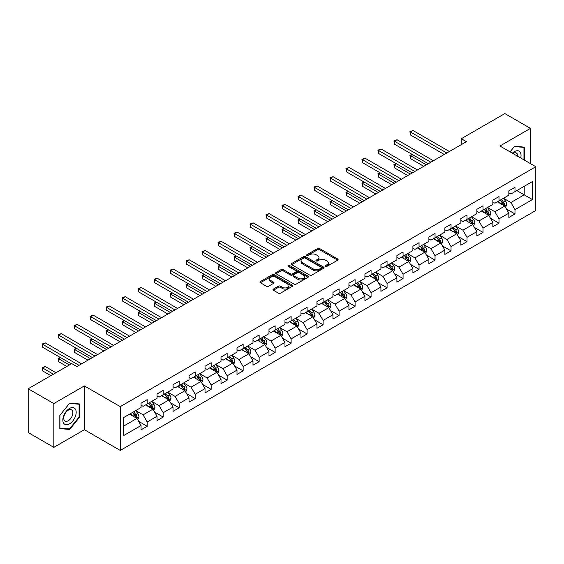 <?xml version="1.0" encoding="UTF-8"?>
<svg xmlns="http://www.w3.org/2000/svg" width="564" height="564" viewBox="0 0 564 564"><rect width="100%" height="100%" fill="white"/><g stroke="black" fill="none" stroke-linecap="round" stroke-linejoin="round"><path stroke-width="0.85" d="M325.59 266.335A0.994 0.578 0 0 0 327 266.335L337.695 260.159A1.424 0.825 0 0 0 338.111 259.581A1.424 0.825 0 0 0 337.695 259.003L319.584 248.548A1.424 0.825 0 0 0 317.567 248.548L306.879 254.716A0.994 0.578 0 0 0 306.59 255.125A0.994 0.578 0 0 0 306.879 255.527A0.994 0.578 0 0 0 308.289 255.527L309.671 254.731A4.554 2.63 0 0 1 316.108 254.731L317.617 255.605A4.554 2.63 0 0 1 318.956 257.459A4.554 2.63 0 0 1 317.617 259.32L316.235 260.117A0.994 0.578 0 0 0 315.946 260.526A0.994 0.578 0 0 0 316.235 260.935A0.994 0.578 0 0 0 317.645 260.935L319.027 260.131A4.554 2.63 0 0 1 325.47 260.131L326.979 261.005A4.554 2.63 0 0 1 328.311 262.866A4.554 2.63 0 0 1 326.979 264.72L325.59 265.524A0.994 0.578 0 0 0 325.301 265.926A0.994 0.578 0 0 0 325.59 266.335L325.59 265.524M273.399 289.092A1.424 0.825 0 0 0 272.983 289.67A1.424 0.825 0 0 0 273.399 290.256L278.482 293.188A1.424 0.825 0 0 0 280.491 293.188L292.363 286.329A1.424 0.825 0 0 0 292.779 285.751A1.424 0.825 0 0 0 292.363 285.172L274.252 274.71A1.424 0.825 0 0 0 272.243 274.71L260.371 281.57A1.424 0.825 0 0 0 259.955 282.148A1.424 0.825 0 0 0 260.371 282.733L266.504 286.272A1.424 0.825 0 0 0 268.52 286.272L273.603 283.339A1.424 0.825 0 0 0 274.019 282.761A1.424 0.825 0 0 0 273.603 282.176L270.558 280.421A3.807 2.2 0 0 1 269.444 278.87A3.807 2.2 0 0 1 271.792 276.839A3.807 2.2 0 0 1 275.937 277.312L287.866 284.2A3.807 2.2 0 0 1 288.979 285.751A3.807 2.2 0 0 1 286.625 287.781A3.807 2.2 0 0 1 282.479 287.302L280.491 286.159A1.424 0.825 0 0 0 278.482 286.159L273.399 289.092L273.399 290.256M84.374 385.917L53.827 403.556L28.2 388.758L28.2 432.553L53.827 447.351L84.374 429.712L120.252 450.424L120.252 406.63L84.374 385.917L84.374 429.712M530.47 163.638L530.47 128.366L499.923 146.005L535.8 166.718L120.252 406.63M530.47 128.366L504.843 113.575L461.281 138.723L461.281 144.645M28.2 388.758L71.762 363.611L76.887 366.565L466.407 141.684L461.281 138.723M309.77 275.119A1.424 0.825 0 0 0 311.786 275.119L323.658 268.267A1.424 0.825 0 0 0 324.074 267.681A1.424 0.825 0 0 0 323.658 267.103L305.547 256.648A1.424 0.825 0 0 0 303.531 256.648L291.659 263.501A1.424 0.825 0 0 0 291.243 264.086A1.424 0.825 0 0 0 291.659 264.664L309.77 275.119M288.585 266.546A0.994 0.578 0 0 1 289.6 266.687L289.6 265.503L308.007 276.134A1.424 0.825 0 0 1 308.43 276.72A1.424 0.825 0 0 1 308.007 277.298L296.135 284.15A1.424 0.825 0 0 1 294.126 284.15L276.015 273.695L276.015 272.532A1.424 0.825 0 0 0 275.599 273.117A1.424 0.825 0 0 0 276.015 273.695M276.015 272.532L281.098 269.599A1.424 0.825 0 0 1 283.107 269.599L290.453 273.843A1.424 0.825 0 0 0 292.462 273.843L295.839 271.897A1.424 0.825 0 0 0 296.255 271.312A1.424 0.825 0 0 0 295.839 270.734L288.19 266.321A0.994 0.578 0 0 1 287.901 265.912A0.994 0.578 0 0 1 288.514 265.383A0.994 0.578 0 0 1 289.6 265.503M120.252 450.424L535.8 210.513L535.8 166.718M138.645 421.343L147.204 426.278L147.204 421.964L157.046 416.281L157.046 420.603L163.2 417.05L163.2 412.728L173.035 407.046L173.035 411.367L179.19 407.814L179.19 403.5L189.032 397.817L189.032 402.139L195.179 398.586L195.179 394.264L205.021 388.582L205.021 392.904L211.169 389.35L211.169 385.036L221.01 379.353L221.01 383.675L227.158 380.122L227.158 375.8L237 370.118L237 374.44L243.147 370.886L243.147 366.572L252.989 360.889L252.989 365.204L259.144 361.658L259.144 357.336L268.979 351.654L268.979 355.976L275.133 352.422L275.133 348.108L284.975 342.426L284.975 346.74L291.123 343.194L291.123 338.872L300.964 333.19L300.964 337.512L307.112 333.958L307.112 329.637L316.954 323.962L316.954 328.276L323.101 324.73L323.101 320.408L332.943 314.726L332.943 319.048L339.098 315.495L339.098 311.173L348.933 305.498L348.933 309.812L355.087 306.266L355.087 301.944L364.929 296.262L364.929 300.584L371.077 297.031L371.077 292.709L380.919 287.034L380.919 291.348L387.066 287.802L387.066 283.481L396.908 277.798L396.908 282.12L403.056 278.567L403.056 274.245L412.897 268.57L412.897 272.884L419.045 269.338L419.045 265.017L428.887 259.334L428.887 263.656L435.041 260.103L435.041 255.781L444.876 250.099L444.876 254.42L451.031 250.874L451.031 246.553L460.873 240.87L460.873 245.192L467.02 241.639L467.02 237.317L476.862 231.635L476.862 235.956L483.01 232.41L483.01 228.089L492.851 222.406L492.851 226.728L498.999 223.175L498.999 218.853L508.841 213.171L508.841 217.492L514.988 213.946L514.988 209.625L532.416 199.564L532.416 181.573L524.217 186.303L524.217 194.827L532.416 199.564M147.204 426.278L141.056 429.831L141.056 425.51L123.629 435.57L123.629 417.579L141.056 407.518L141.056 403.204L147.204 399.65L147.204 403.972L157.046 398.29L157.046 393.968L163.2 390.415L163.2 394.737L173.035 389.054L173.035 384.74L179.19 381.186L179.19 385.508L189.032 379.826L189.032 375.504L195.179 371.951L195.179 376.273L205.021 370.59L205.021 366.276L211.169 362.722L211.169 367.044L221.01 361.362L221.01 357.04L227.158 353.487L227.158 357.809L237 352.126L237 347.805L243.147 344.259L243.147 348.58L252.989 342.898L252.989 338.576L259.144 335.023L259.144 339.345L268.979 333.662L268.979 329.341L275.133 325.795L275.133 330.116L284.975 324.434L284.975 320.112L291.123 316.559L291.123 320.881L300.964 315.198L300.964 310.877L307.112 307.331L307.112 311.652L316.954 305.97L316.954 301.648L323.101 298.095L323.101 302.417L332.943 296.734L332.943 292.413L339.098 288.867L339.098 293.188L348.933 287.506L348.933 283.184L355.087 279.631L355.087 283.953L364.929 278.271L364.929 273.949L371.077 270.403L371.077 274.717L380.919 269.042L380.919 264.72L387.066 261.167L387.066 265.489L396.908 259.807L396.908 255.485L403.056 251.939L403.056 256.253L412.897 250.578L412.897 246.256L419.045 242.703L419.045 247.025L428.887 241.343L428.887 237.021L435.041 233.475L435.041 237.789L444.876 232.114L444.876 227.793L451.031 224.239L451.031 228.561L460.873 222.879L460.873 218.557L467.02 215.011L467.02 219.326L476.862 213.65L476.862 209.329L483.01 205.775L483.01 210.097L492.851 204.415L492.851 200.093L498.999 196.547L498.999 200.862L508.841 195.179L508.841 190.865L514.988 187.311L514.988 191.633L532.416 181.573M145.568 404.917L152.95 409.175L143.108 414.857L135.727 410.599M141.056 405.156L143.108 406.341L147.204 403.972M143.108 414.857L147.204 421.964M152.95 409.175L157.046 416.281M161.558 395.688L168.939 399.946L159.097 405.629L151.716 401.364M157.046 395.921L159.097 397.105L163.2 394.737M159.097 405.629L163.2 412.728M168.939 399.946L173.035 407.046M177.547 386.453L184.929 390.711L175.087 396.393L167.705 392.135M173.035 386.692L175.087 387.87L179.19 385.508M175.087 396.393L179.19 403.5M184.929 390.711L189.032 397.817M193.537 377.224L200.918 381.483L191.076 387.165L183.702 382.9M189.032 377.457L191.076 378.641L195.179 376.273M191.076 387.165L195.179 394.264M200.918 381.483L205.021 388.582M209.526 367.989L216.907 372.247L207.073 377.929L199.691 373.671M205.021 368.229L207.073 369.406L211.169 367.044M207.073 377.929L211.169 385.036M216.907 372.247L221.01 379.353M225.522 358.753L232.904 363.019L223.062 368.701L215.681 364.436M221.01 358.993L223.062 360.177L227.158 357.809M223.062 368.701L227.158 375.8M232.904 363.019L237 370.118M241.512 349.525L248.893 353.783L239.051 359.465L231.67 355.207M237 349.765L239.051 350.942L243.147 348.58M239.051 359.465L243.147 366.572M248.893 353.783L252.989 360.889M257.501 340.289L264.883 344.555L255.041 350.237L247.659 345.972M252.989 340.529L255.041 341.713L259.144 339.345M255.041 350.237L259.144 357.336M264.883 344.555L268.979 351.654M273.491 331.061L280.872 335.319L271.03 341.001L263.649 336.743M268.979 331.294L271.03 332.478L275.133 330.116M271.03 341.001L275.133 348.108M280.872 335.319L284.975 342.426M289.48 321.825L296.861 326.091L287.02 331.773L279.645 327.508M284.975 322.065L287.02 323.25L291.123 320.881M287.02 331.773L291.123 338.872M296.861 326.091L300.964 333.19M305.476 312.597L312.851 316.855L303.016 322.537L295.635 318.279M300.964 312.83L303.016 314.014L307.112 311.652M303.016 322.537L307.112 329.637M312.851 316.855L316.954 323.962M321.466 303.361L328.847 307.627L319.005 313.309L311.624 309.044M316.954 303.601L319.005 304.786L323.101 302.417M319.005 313.309L323.101 320.408M328.847 307.627L332.943 314.726M337.455 294.133L344.837 298.391L334.995 304.074L327.613 299.815M332.943 294.366L334.995 295.55L339.098 293.188M334.995 304.074L339.098 311.173M344.837 298.391L348.933 305.498M353.445 284.898L360.826 289.163L350.984 294.845L343.603 290.58M348.933 285.137L350.984 286.322L355.087 283.953M350.984 294.845L355.087 301.944M360.826 289.163L364.929 296.262M369.434 275.669L376.815 279.927L366.974 285.61L359.592 281.351M364.929 275.902L366.974 277.086L371.077 274.717M366.974 285.61L371.077 292.709M376.815 279.927L380.919 287.034M385.423 266.434L392.805 270.699L382.963 276.381L375.589 272.116M380.919 266.673L382.963 267.858L387.066 265.489M382.963 276.381L387.066 283.481M392.805 270.699L396.908 277.798M401.42 257.205L408.794 261.463L398.959 267.146L391.578 262.887M396.908 257.438L398.959 258.622L403.056 256.253M398.959 267.146L403.056 274.245M408.794 261.463L412.897 268.57M417.409 247.97L424.791 252.235L414.949 257.917L407.568 253.652M412.897 248.209L414.949 249.394L419.045 247.025M414.949 257.917L419.045 265.017M424.791 252.235L428.887 259.334M433.399 238.741L440.78 242.999L430.938 248.682L423.557 244.423M428.887 238.974L430.938 240.158L435.041 237.789M430.938 248.682L435.041 255.781M440.78 242.999L444.876 250.099M449.388 229.506L456.769 233.771L446.928 239.446L439.546 235.188M444.876 229.745L446.928 230.93L451.031 228.561M446.928 239.446L451.031 246.553M456.769 233.771L460.873 240.87M465.378 220.277L472.759 224.535L462.917 230.218L455.536 225.96M460.873 220.51L462.917 221.694L467.02 219.326M462.917 230.218L467.02 237.317M472.759 224.535L476.862 231.635M481.367 211.042L488.748 215.307L478.914 220.982L471.532 216.724M476.862 211.281L478.914 212.466L483.01 210.097M478.914 220.982L483.01 228.089M488.748 215.307L492.851 222.406M497.363 201.813L504.745 206.071L494.903 211.754L487.522 207.496M492.851 202.046L494.903 203.23L498.999 200.862M494.903 211.754L498.999 218.853M504.745 206.071L508.841 213.171M516.836 190.569L524.217 194.827L510.892 202.518L503.511 198.26M508.841 192.817L510.892 194.002L514.988 191.633M510.892 202.518L514.988 209.625M53.827 403.556L53.827 447.351M123.629 426.102L136.953 418.41L129.579 414.152M136.953 418.41L141.056 425.51M506.43 209.004L514.988 213.946M490.44 218.233L498.999 223.175M474.451 227.468L483.01 232.41M458.461 236.697L467.02 241.639M442.472 245.932L451.031 250.874M426.483 255.161L435.041 260.103M410.486 264.396L419.045 269.338M394.497 273.625L403.056 278.567M378.507 282.86L387.066 287.802M362.518 292.089L371.077 297.031M346.529 301.324L355.087 306.266M330.539 310.553L339.098 315.495M314.543 319.788L323.101 324.73M298.553 329.016L307.112 333.958M282.564 338.252L291.123 343.194M266.575 347.48L275.133 352.422M250.585 356.716L259.144 361.658M234.589 365.944L243.147 370.886M218.599 375.18L227.158 380.122M202.61 384.408L211.169 389.35M186.621 393.644L195.179 398.586M170.631 402.872L179.19 407.814M154.642 412.108L163.2 417.05M524.471 160.176L524.471 147.133L514.579 146.252L510.067 151.864M59.819 428.584L69.717 429.472L79.609 417.163L79.609 403.972L69.717 403.091L59.819 415.393L59.819 428.584M79.094 416.866L79.609 417.163M68.667 428.866L69.717 429.472M325.992 266.476L326.979 265.905A4.554 2.63 0 0 0 328.311 264.044L328.311 262.866M318.956 257.459L318.956 258.643A4.554 2.63 0 0 1 317.617 260.505L316.637 261.076M337.674 260.173L319.584 249.725A1.424 0.825 0 0 0 317.567 249.725L307.274 255.668M323.637 268.274L305.547 257.833A1.424 0.825 0 0 0 303.531 257.833L291.68 264.678M321.142 268.09A0.994 0.578 0 0 0 321.431 267.681A0.994 0.578 0 0 0 321.142 267.28L305.244 258.101A0.994 0.578 0 0 0 303.834 258.101L302.374 258.939A4.554 2.63 0 0 0 301.042 260.801A4.554 2.63 0 0 0 302.374 262.662L313.246 268.936A4.554 2.63 0 0 0 319.682 268.936L321.142 268.09L321.142 269.275A0.994 0.578 0 0 0 321.431 268.866L321.431 267.681M301.042 260.801L301.042 261.985A4.554 2.63 0 0 0 302.374 263.846L302.374 262.662M321.142 269.275L319.682 270.121A4.554 2.63 0 0 1 313.246 270.121L302.374 263.846M276.036 273.709L281.098 270.783L281.098 269.599M296.255 271.312L296.255 272.497A1.424 0.825 0 0 1 295.839 273.082L292.462 275.028A1.424 0.825 0 0 1 290.453 275.028L283.107 270.783A1.424 0.825 0 0 0 281.098 270.783M289.6 266.687L307.993 277.312M298.074 278.242A3.807 2.2 0 0 0 302.226 278.722A3.807 2.2 0 0 0 304.574 276.691A3.807 2.2 0 0 0 303.46 275.133L299.258 272.708A1.424 0.825 0 0 0 297.242 272.708L293.872 274.654A1.424 0.825 0 0 0 293.456 275.239A1.424 0.825 0 0 0 293.872 275.817L298.074 278.242L298.074 279.427A3.807 2.2 0 0 0 302.226 279.899A3.807 2.2 0 0 0 304.574 277.869L304.574 276.691M293.456 275.239L293.456 276.423A1.424 0.825 0 0 0 293.872 277.002L293.872 275.817M298.074 279.427L293.872 277.002M288.979 285.751L288.979 286.935A3.807 2.2 0 0 1 286.625 288.965A3.807 2.2 0 0 1 282.479 288.486L280.491 287.344A1.424 0.825 0 0 0 278.482 287.344L273.42 290.263M269.444 278.87L269.444 280.047A3.807 2.2 0 0 0 270.558 281.605L270.558 280.421M273.582 283.354L270.558 281.605M292.363 285.172L292.363 286.329L274.252 275.895A1.424 0.825 0 0 0 272.243 275.895L260.392 282.74M505.548 207.474L506.768 204.401A3.842 2.221 -120 0 0 505.541 201.129L503.426 198.309M499.739 203.188L498.301 201.263M412.418 154.543L410.465 155.671L410.465 158.625L423.761 166.302M504.145 205.726L504.695 204.57A3.842 2.221 -120 0 0 503.596 202.257L501.481 199.43M500.522 199.987L502.869 203.118A1.96 1.128 60 0 1 503.222 203.717L504.695 204.57M500.254 200.142L502.369 202.969A3.842 2.221 60 0 1 503.469 205.275M410.465 158.625L409.901 155.34L426.328 164.822M409.901 155.34L412.192 154.416M446.829 152.985L410.465 131.997L413.031 130.517L449.388 151.505M444.263 154.465L410.465 134.958L410.465 131.997L409.901 131.673L413.031 130.517M410.465 134.958L409.901 131.673M523.329 147.028L523.963 147.394L523.963 159.88M510.089 151.871L514.375 146.541L523.963 147.394M520.72 158.012A9.426 5.443 120 0 0 519.084 151.159A9.426 5.443 120 0 0 512.338 153.168M517.717 156.277A6.451 3.722 120 0 0 516.391 153.034A6.451 3.722 120 0 0 512.916 153.507M69.506 423.853A9.426 5.443 120 0 0 76.175 412.312A9.426 5.443 120 0 0 69.506 408.47A9.426 5.443 120 0 0 62.844 420.011A9.426 5.443 120 0 0 69.506 423.853M68.293 420.73A6.451 3.722 120 0 0 72.509 415.041A6.451 3.722 120 0 0 71.522 409.873A6.451 3.722 120 0 0 68.293 410.197A6.451 3.722 120 0 0 64.085 415.879A6.451 3.722 120 0 0 65.072 421.047A6.451 3.722 120 0 0 68.293 420.73M59.925 415.308L69.506 403.38L79.094 404.24L79.094 417.015L69.506 428.943L59.925 428.083L59.904 415.294M78.459 403.873L79.094 404.24M489.559 216.71L490.779 213.636A3.842 2.221 -120 0 0 489.552 210.365L487.437 207.538M483.75 212.416L482.312 210.499M396.429 163.779L394.476 164.899L394.476 167.86L407.772 175.538M488.156 214.962L488.706 213.798A3.842 2.221 -120 0 0 487.606 211.486L485.491 208.666M484.525 209.223L486.873 212.353A1.96 1.128 60 0 1 487.233 212.945L488.706 213.798M484.257 209.371L486.379 212.198A3.842 2.221 60 0 1 487.479 214.51M394.476 167.86L393.912 164.575L410.331 174.057M393.912 164.575L396.203 163.645M473.57 225.938L474.789 222.865A3.842 2.221 -120 0 0 473.563 219.593L471.448 216.773M467.76 221.652L466.322 219.727M380.432 173.007L378.486 174.135L378.486 177.089L391.783 184.766M472.167 224.19L472.717 223.034A3.842 2.221 -120 0 0 471.617 220.721L469.502 217.894M468.536 218.451L470.884 221.582A1.96 1.128 60 0 1 471.243 222.181L472.717 223.034M468.268 218.606L470.383 221.433A3.842 2.221 60 0 1 471.483 223.739M378.486 177.089L377.922 173.804L394.342 183.286M377.922 173.804L380.206 172.88M430.833 162.22L394.476 141.226L397.042 139.745L433.399 160.74M428.273 163.701L394.476 144.187L394.476 141.226L393.912 140.901L397.042 139.745M394.476 144.187L393.912 140.901M414.843 171.449L378.486 150.461L381.052 148.981L417.409 169.968M412.284 172.929L378.486 153.422L378.486 150.461L377.922 150.137L381.052 148.981M378.486 153.422L377.922 150.137M457.58 235.174L458.8 232.1A3.842 2.221 -120 0 0 457.573 228.829L455.458 226.002M451.771 230.88L450.333 228.963M364.443 182.242L362.497 183.363L362.497 186.324L375.793 194.002M456.177 233.425L456.727 232.262A3.842 2.221 -120 0 0 455.627 229.95L453.512 227.13M452.547 227.687L454.894 230.817A1.96 1.128 60 0 1 455.247 231.409L456.727 232.262M452.279 227.842L454.394 230.662A3.842 2.221 60 0 1 455.493 232.974M362.497 186.324L361.933 183.039L378.352 192.521M361.933 183.039L364.217 182.109M441.591 244.402L442.81 241.329A3.842 2.221 -120 0 0 441.584 238.057L439.469 235.237M435.782 240.116L434.343 238.198M348.453 191.471L346.507 192.599L346.507 195.553L359.797 203.23M440.181 242.654L440.731 241.498A3.842 2.221 -120 0 0 439.631 239.185L437.516 236.358M436.557 236.915L438.905 240.052A1.96 1.128 60 0 1 439.257 240.645L440.731 241.498M436.289 237.07L438.404 239.897A3.842 2.221 60 0 1 439.504 242.203M346.507 195.553L345.943 192.275L362.363 201.75M345.943 192.275L348.228 191.344M425.601 253.638L426.814 250.564A3.842 2.221 -120 0 0 425.594 247.293L423.472 244.466M419.785 249.344L418.347 247.427M332.464 200.706L330.518 201.827L330.518 204.788L343.807 212.466M424.191 251.889L424.741 250.726A3.842 2.221 -120 0 0 423.642 248.414L421.527 245.594M420.568 246.151L422.915 249.281A1.96 1.128 60 0 1 423.268 249.873L424.741 250.726M420.3 246.306L422.415 249.126A3.842 2.221 60 0 1 423.515 251.438M330.518 204.788L329.954 201.503L346.374 210.985M329.954 201.503L332.238 200.572M398.854 180.684L362.497 159.69L365.056 158.216L401.42 179.204M396.295 182.165L362.497 162.651L362.497 159.69L361.933 159.365L365.056 158.216M362.497 162.651L361.933 159.365M382.864 189.913L346.507 168.925L349.067 167.445L385.423 188.432M380.298 191.393L346.507 171.886L346.507 168.925L345.943 168.601L349.067 167.445M346.507 171.886L345.943 168.601M366.875 199.148L330.518 178.153L333.077 176.68L369.434 197.668M364.309 200.629L330.518 181.114L330.518 178.153L329.954 177.829L333.077 176.68M330.518 181.114L329.954 177.829M350.886 208.377L314.522 187.389L317.088 185.908L353.445 206.903M348.319 209.857L314.522 190.35L314.522 187.389L313.958 187.065L317.088 185.908M314.522 190.35L313.958 187.065M334.889 217.612L298.532 196.617L301.098 195.144L337.455 216.132M332.33 219.093L298.532 199.578L298.532 196.617L297.968 196.293L301.098 195.144M298.532 199.578L297.968 196.293M318.9 226.841L282.543 205.853L285.109 204.372L321.466 225.367M316.341 228.321L282.543 208.814L282.543 205.853L281.979 205.529L285.109 204.372M282.543 208.814L281.979 205.529M302.91 236.076L266.553 215.081L269.113 213.608L305.476 234.596M300.351 237.557L266.553 218.042L266.553 215.081L265.989 214.757L269.113 213.608M266.553 218.042L265.989 214.757M286.921 245.305L250.564 224.317L253.123 222.836L289.48 243.831M284.355 246.785L250.564 227.278L250.564 224.317L250 223.993L253.123 222.836M250.564 227.278L250 223.993M270.931 254.54L234.575 233.552L237.134 232.072L273.491 253.06M268.365 256.021L234.575 236.506L234.575 233.552L234.011 233.221L237.134 232.072M234.575 236.506L234.011 233.221M254.942 263.776L218.578 242.781L221.144 241.3L257.501 262.295M252.376 265.249L218.578 245.742L218.578 242.781L218.014 242.457L221.144 241.3M218.578 245.742L218.014 242.457M238.946 273.004L202.589 252.016L205.155 250.536L241.512 271.524M236.386 274.485L202.589 254.97L202.589 252.016L202.025 251.685L205.155 250.536M202.589 254.97L202.025 251.685M222.956 282.24L186.599 261.245L189.166 259.764L225.522 280.759M220.397 283.713L186.599 264.206L186.599 261.245L186.035 260.921L189.166 259.764M186.599 264.206L186.035 260.921M206.967 291.468L170.61 270.48L173.169 269L209.533 289.988M204.408 292.949L170.61 273.434L170.61 270.48L170.046 270.149L173.169 269M170.61 273.434L170.046 270.149M190.977 300.704L154.621 279.709L157.18 278.228L193.537 299.223M188.411 302.177L154.621 282.67L154.621 279.709L154.057 279.384L157.18 278.228M154.621 282.67L154.057 279.384M174.988 309.932L138.624 288.944L141.19 287.464L177.547 308.452M172.422 311.413L138.624 291.898L138.624 288.944L138.067 288.613L141.19 287.464M138.624 291.898L138.067 288.613M158.992 319.168L122.635 298.173L125.201 296.692L161.558 317.687M156.432 320.641L122.635 301.134L122.635 298.173L122.071 297.848L125.201 296.692M122.635 301.134L122.071 297.848M143.002 328.396L106.645 307.408L109.212 305.928L145.568 326.916M140.443 329.877L106.645 310.362L106.645 307.408L106.081 307.077L109.212 305.928M106.645 310.362L106.081 307.077M127.013 337.632L90.656 316.637L93.215 315.156L129.579 336.151M124.454 339.112L90.656 319.598L90.656 316.637L90.092 316.312L93.215 315.156M90.656 319.598L90.092 316.312M409.605 262.866L410.825 259.792A3.842 2.221 -120 0 0 409.598 256.521L407.483 253.701M403.796 258.58L402.358 256.662M316.474 209.935L314.522 211.063L314.522 214.017L327.818 221.694M408.202 261.118L408.752 259.962A3.842 2.221 -120 0 0 407.652 257.649L405.537 254.822M404.578 255.379L406.919 258.516A1.96 1.128 60 0 1 407.279 259.109L408.752 259.962M404.31 255.534L406.425 258.361A3.842 2.221 60 0 1 407.525 260.667M314.522 214.017L313.958 210.739L330.384 220.214M313.958 210.739L316.249 209.808M393.616 272.102L394.835 269.028A3.842 2.221 -120 0 0 393.609 265.757L391.494 262.93M387.806 267.808L386.368 265.891M300.485 219.17L298.532 220.291L298.532 223.252L311.829 230.93M392.213 270.353L392.763 269.19A3.842 2.221 -120 0 0 391.663 266.878L389.548 264.058M388.582 264.615L390.93 267.745A1.96 1.128 60 0 1 391.289 268.337L392.763 269.19M388.314 264.77L390.429 267.59A3.842 2.221 60 0 1 391.529 269.902M298.532 223.252L297.968 219.967L314.388 229.449M297.968 219.967L300.259 219.036M377.626 281.33L378.846 278.256A3.842 2.221 -120 0 0 377.619 274.985L375.504 272.165M371.817 277.044L370.379 275.126M284.489 228.399L282.543 229.527L282.543 232.481L295.839 240.158M376.223 279.589L376.773 278.426A3.842 2.221 -120 0 0 375.673 276.113L373.558 273.286M372.592 273.843L374.94 276.98A1.96 1.128 60 0 1 375.3 277.573L376.773 278.426M372.325 273.998L374.44 276.825A3.842 2.221 60 0 1 375.539 279.131M282.543 232.481L281.979 229.203L298.398 238.678M281.979 229.203L284.263 228.272M361.637 290.566L362.856 287.492A3.842 2.221 -120 0 0 361.63 284.221L359.515 281.394M355.828 286.272L354.389 284.355M268.499 237.634L266.553 238.755L266.553 241.716L279.85 249.394M360.234 288.817L360.784 287.654A3.842 2.221 -120 0 0 359.684 285.342L357.569 282.522M356.603 283.079L358.951 286.209A1.96 1.128 60 0 1 359.303 286.801L360.784 287.654M356.335 283.234L358.45 286.054A3.842 2.221 60 0 1 359.55 288.366M266.553 241.716L265.989 238.431L282.409 247.913M265.989 238.431L268.274 237.5M345.647 299.794L346.867 296.72A3.842 2.221 -120 0 0 345.64 293.456L343.525 290.629M339.831 295.508L338.4 293.59M252.51 246.863L250.564 247.991L250.564 250.952L263.853 258.622M344.237 298.053L344.787 296.89A3.842 2.221 -120 0 0 343.688 294.577L341.572 291.75M340.614 292.307L342.961 295.444A1.96 1.128 60 0 1 343.314 296.037L344.787 296.89M340.346 292.462L342.461 295.289A3.842 2.221 60 0 1 343.561 297.595M250.564 250.952L250 247.666L266.419 257.142M250 247.666L252.284 246.736M329.651 309.03L330.871 305.956A3.842 2.221 -120 0 0 329.651 302.685L327.529 299.858M323.842 304.736L322.404 302.819M236.52 256.098L234.575 257.219L234.575 260.18L247.864 267.858M328.248 307.281L328.798 306.118A3.842 2.221 -120 0 0 327.698 303.813L325.583 300.986M324.624 301.543L326.972 304.673A1.96 1.128 60 0 1 327.324 305.265L328.798 306.118M324.356 301.698L326.471 304.518A3.842 2.221 60 0 1 327.571 306.83M234.575 260.18L234.011 256.895L250.43 266.377M234.011 256.895L236.295 255.964M313.662 318.258L314.881 315.191A3.842 2.221 -120 0 0 313.654 311.92L311.539 309.093M307.852 313.972L306.414 312.054M220.531 265.327L218.578 266.455L218.578 269.416L231.874 277.086M312.259 316.517L312.808 315.354A3.842 2.221 -120 0 0 311.709 313.041L309.594 310.214M308.628 310.771L310.976 313.908A1.96 1.128 60 0 1 311.335 314.5L312.808 315.354M308.367 310.926L310.482 313.753A3.842 2.221 60 0 1 311.582 316.059M218.578 269.416L218.014 266.13L234.441 275.606M218.014 266.13L220.305 265.2M297.672 327.494L298.892 324.42A3.842 2.221 -120 0 0 297.665 321.149L295.55 318.322M291.863 323.2L290.425 321.283M204.535 274.562L202.589 275.683L202.589 278.644L215.885 286.322M296.269 325.745L296.819 324.582A3.842 2.221 -120 0 0 295.719 322.277L293.604 319.45M292.638 320.007L294.986 323.137A1.96 1.128 60 0 1 295.346 323.729L296.819 324.582M292.371 320.162L294.486 322.982A3.842 2.221 60 0 1 295.585 325.294M202.589 278.644L202.025 275.359L218.444 284.841M202.025 275.359L204.316 274.428M281.683 336.722L282.902 333.655A3.842 2.221 -120 0 0 281.676 330.384L279.561 327.557M275.874 332.436L274.435 330.518M188.545 283.791L186.599 284.919L186.599 287.88L199.896 295.55M280.28 334.981L280.83 333.817A3.842 2.221 -120 0 0 279.73 331.505L277.615 328.678M276.649 329.235L278.997 332.372A1.96 1.128 60 0 1 279.356 332.964L280.83 333.817M276.381 329.39L278.496 332.217A3.842 2.221 60 0 1 279.596 334.53M186.599 287.88L186.035 284.594L202.455 294.07M186.035 284.594L188.32 283.664M265.693 345.958L266.913 342.884A3.842 2.221 -120 0 0 265.686 339.613L263.571 336.786M259.884 341.664L258.446 339.747M172.556 293.026L170.61 294.147L170.61 297.108L183.906 304.786M264.29 344.209L264.84 343.046A3.842 2.221 -120 0 0 263.74 340.741L261.618 337.914M260.66 338.471L263.007 341.601A1.96 1.128 60 0 1 263.36 342.2L264.84 343.046M260.392 338.626L262.507 341.446A3.842 2.221 60 0 1 263.607 343.758M170.61 297.108L170.046 293.823L186.465 303.305M170.046 293.823L172.33 292.892M249.704 355.186L250.924 352.119A3.842 2.221 -120 0 0 249.697 348.848L247.582 346.021M243.888 350.9L242.457 348.982M156.566 302.255L154.621 303.383L154.621 306.344L167.91 314.014M248.294 353.445L248.844 352.281A3.842 2.221 -120 0 0 247.744 349.969L245.629 347.149M244.67 347.699L247.018 350.836A1.96 1.128 60 0 1 247.37 351.428L248.844 352.281M244.402 347.854L246.517 350.681A3.842 2.221 60 0 1 247.617 352.993M154.621 306.344L154.057 303.058L170.476 312.534M154.057 303.058L156.341 302.128M233.707 364.422L234.927 361.348A3.842 2.221 -120 0 0 233.7 358.077L231.585 355.257M227.898 360.128L226.46 358.21M140.577 311.49L138.624 312.611L138.624 315.572L151.92 323.25M232.305 362.673L232.854 361.51A3.842 2.221 -120 0 0 231.755 359.205L229.64 356.377M228.681 356.934L231.028 360.065A1.96 1.128 60 0 1 231.381 360.664L232.854 361.51M228.413 357.09L230.528 359.91A3.842 2.221 60 0 1 231.628 362.222M138.624 315.572L138.067 312.287L154.487 321.769M138.067 312.287L140.351 311.356M217.718 373.65L218.938 370.583A3.842 2.221 -120 0 0 217.711 367.312L215.596 364.485M211.909 369.364L210.471 367.446M124.588 320.719L122.635 321.847L122.635 324.808L135.931 332.478M216.315 371.909L216.865 370.745A3.842 2.221 -120 0 0 215.765 368.433L213.65 365.613M212.684 366.163L215.032 369.3A1.96 1.128 60 0 1 215.392 369.892L216.865 370.745M212.416 366.318L214.539 369.145A3.842 2.221 60 0 1 215.638 371.457M122.635 324.808L122.071 321.522L138.497 331.005M122.071 321.522L124.362 320.592M201.729 382.885L202.948 379.812A3.842 2.221 -120 0 0 201.722 376.541L199.607 373.721M195.919 378.592L194.481 376.674M108.591 329.954L106.645 331.075L106.645 334.036L119.942 341.713M200.326 381.137L200.876 379.974A3.842 2.221 -120 0 0 199.776 377.668L197.661 374.841M196.695 375.398L199.043 378.529A1.96 1.128 60 0 1 199.402 379.128L200.876 379.974M196.427 375.553L198.542 378.374A3.842 2.221 60 0 1 199.642 380.686M106.645 334.036L106.081 330.751L122.501 340.233M106.081 330.751L108.366 329.82M185.739 392.114L186.959 389.047A3.842 2.221 -120 0 0 185.732 385.776L183.617 382.949M179.93 387.828L178.492 385.91M92.602 339.183L90.656 340.311L90.656 343.272L103.952 350.942M184.336 390.373L184.886 389.209A3.842 2.221 -120 0 0 183.786 386.897L181.671 384.077M180.706 384.627L183.053 387.764A1.96 1.128 60 0 1 183.406 388.356L184.886 389.209M180.438 384.782L182.553 387.609A3.842 2.221 60 0 1 183.653 389.921M90.656 343.272L90.092 339.986L106.511 349.468M90.092 339.986L92.376 339.056M169.75 401.349L170.97 398.276A3.842 2.221 -120 0 0 169.743 395.004L167.628 392.184M163.941 397.056L162.502 395.138M76.612 348.418L74.667 349.539L74.667 352.5L87.963 360.177M168.347 399.601L168.89 398.438A3.842 2.221 -120 0 0 167.797 396.132L165.675 393.305M164.716 393.862L167.064 396.993A1.96 1.128 60 0 1 167.416 397.592L168.89 398.438M164.448 394.017L166.563 396.837A3.842 2.221 60 0 1 167.663 399.15M74.667 352.5L74.103 349.215L90.522 358.697M74.103 349.215L76.387 348.291M111.023 346.86L74.667 325.872L77.226 324.392L113.583 345.379M108.457 348.341L74.667 328.826L74.667 325.872L74.103 325.548L77.226 324.392M74.667 328.826L74.103 325.548M153.76 410.578L154.973 407.511A3.842 2.221 -120 0 0 153.753 404.24L151.638 401.413M147.944 406.291L146.513 404.374M60.623 357.647L58.677 358.774L58.677 361.736L66.841 366.452M152.35 408.837L152.9 407.673A3.842 2.221 -120 0 0 151.801 405.361L149.686 402.541M148.727 403.091L151.074 406.228A1.96 1.128 60 0 1 151.427 406.82L152.9 407.673M148.459 403.246L150.574 406.073A3.842 2.221 60 0 1 151.674 408.385M58.677 361.736L58.113 358.45L69.407 364.971M58.113 358.45L60.397 357.52M95.034 356.096L58.677 335.101L61.236 333.62L97.593 354.615M92.468 357.576L58.677 338.062L58.677 335.101L58.113 334.776L61.236 333.62M58.677 338.062L58.113 334.776M137.764 419.813L138.984 416.74A3.842 2.221 -120 0 0 137.757 413.468L135.642 410.648M131.955 415.52L130.517 413.602M55.977 372.726L45.247 366.529L42.681 368.01L42.681 370.964L50.852 375.68M136.361 418.065L136.911 416.902A3.842 2.221 -120 0 0 135.811 414.596L133.696 411.769M132.737 412.326L135.078 415.456A1.96 1.128 60 0 1 135.438 416.056L136.911 416.902M132.47 412.481L134.584 415.301A3.842 2.221 60 0 1 135.684 417.614M42.681 370.964L42.117 367.679L53.418 374.2M42.117 367.679L45.247 366.529M79.045 365.324L42.681 344.336L45.247 342.856L81.604 363.843M71.353 363.843L42.681 347.29L42.681 344.336L42.117 344.012L45.247 342.856M42.681 347.29L42.117 344.012M326.979 265.905L326.979 264.72M316.235 260.935L316.235 260.117M317.617 260.505L317.617 259.32M306.879 255.527L306.879 254.716M317.567 249.725L317.567 248.548M319.584 249.725L319.584 248.548M337.695 260.159L337.695 259.003M291.659 264.664L291.659 263.501M303.531 257.833L303.531 256.648M305.547 257.833L305.547 256.648M323.658 268.267L323.658 267.103M313.246 270.121L313.246 268.936M319.682 270.121L319.682 268.936M283.107 270.783L283.107 269.599M290.453 275.028L290.453 273.843M292.462 275.028L292.462 273.843M295.839 273.082L295.839 271.897M308.007 277.298L308.007 276.134M278.482 287.344L278.482 286.159M280.491 287.344L280.491 286.159M282.479 288.486L282.479 287.302M273.603 283.339L273.603 282.176M260.371 282.733L260.371 281.57M272.243 275.895L272.243 274.71M274.252 275.895L274.252 274.71M504.364 205.853L506.747 204.478M503.596 202.257L505.541 201.129M500.867 203.837L502.369 202.969M488.375 215.088L490.758 213.707M487.606 211.486L489.552 210.365M484.871 213.065L486.379 212.198M472.378 224.317L474.761 222.942M471.617 220.721L473.563 219.593M468.881 222.301L470.383 221.433M456.389 233.552L458.772 232.171M455.627 229.95L457.573 228.829M452.892 231.529L454.394 230.662M440.399 242.781L442.782 241.406M439.631 239.185L441.584 238.057M436.903 240.765L438.404 239.897M424.41 252.016L426.793 250.635M423.642 248.414L425.594 247.293M420.913 249.993L422.415 249.126M408.421 261.245L410.803 259.87M407.652 257.649L409.598 256.521M404.924 259.228L406.425 258.361M392.424 270.48L394.814 269.099M391.663 266.878L393.609 265.757M388.927 268.457L390.429 267.59M376.435 279.709L378.818 278.334M375.673 276.113L377.619 274.985M372.938 277.692L374.44 276.825M360.445 288.944L362.828 287.569M359.684 285.342L361.63 284.221M356.949 286.921L358.45 286.054M344.456 298.173L346.839 296.798M343.688 294.577L345.64 293.456M340.959 296.156L342.461 295.289M328.467 307.408L330.849 306.033M327.698 303.813L329.651 302.685M324.97 305.385L326.471 304.518M312.477 316.637L314.86 315.262M311.709 313.041L313.654 311.92M308.98 314.62L310.482 313.753M296.481 325.872L298.864 324.497M295.719 322.277L297.665 321.149M292.984 323.849L294.486 322.982M280.491 335.101L282.874 333.726M279.73 331.505L281.676 330.384M276.994 333.084L278.496 332.217M264.502 344.336L266.885 342.961M263.74 340.741L265.686 339.613M261.005 342.313L262.507 341.446M248.512 353.565L250.895 352.19M247.744 349.969L249.697 348.848M245.016 351.548L246.517 350.681M232.523 362.8L234.906 361.425M231.755 359.205L233.7 358.077M229.026 360.777L230.528 359.91M216.534 372.029L218.917 370.654M215.765 368.433L217.711 367.312M213.03 370.012L214.539 369.145M200.537 381.264L202.92 379.889M199.776 377.668L201.722 376.541M197.04 379.241L198.542 378.374M184.548 390.492L186.931 389.118M183.786 386.897L185.732 385.776M181.051 388.476L182.553 387.609M168.558 399.728L170.941 398.353M167.797 396.132L169.743 395.004M165.062 397.705L166.563 396.837M152.569 408.956L154.952 407.582M151.801 405.361L153.753 404.24M149.072 406.94L150.574 406.073M136.58 418.192L138.963 416.817M135.811 414.596L137.757 413.468M133.083 416.176L134.584 415.301"/></g></svg>
